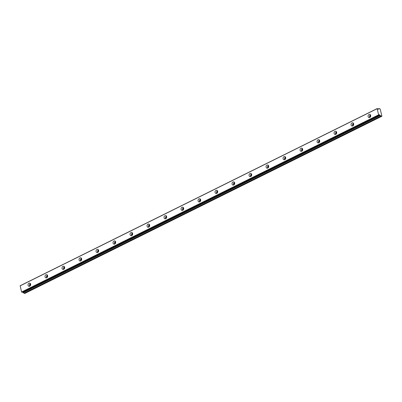 <?xml version="1.0" encoding="UTF-8"?>
<svg xmlns="http://www.w3.org/2000/svg" width="402" height="402" viewBox="0 0 402 402"><rect width="100%" height="100%" fill="white"/><g stroke="black" fill="none" stroke-linecap="round" stroke-linejoin="round"><path stroke-width="0.6" d="M30.24 285.787A0.97 0.759 104.3 0 1 30.647 284.204M370.287 117.052A0.97 0.759 104.3 0 1 370.689 115.469M353.283 125.489A0.97 0.759 104.3 0 1 353.69 123.906M336.283 133.926A0.97 0.759 104.3 0 1 336.685 132.343M319.278 142.363A0.97 0.759 104.3 0 1 319.685 140.78M302.279 150.8A0.97 0.759 104.3 0 1 302.681 149.217M285.274 159.232A0.97 0.759 104.3 0 1 285.681 157.654M268.275 167.669A0.97 0.759 104.3 0 1 268.677 166.091M251.27 176.106A0.97 0.759 104.3 0 1 251.677 174.528M234.271 184.543A0.97 0.759 104.3 0 1 234.673 182.965M217.266 192.98A0.97 0.759 104.3 0 1 217.668 191.402M200.266 201.417A0.97 0.759 104.3 0 1 200.668 199.839M183.262 209.854A0.97 0.759 104.3 0 1 183.664 208.271M166.262 218.291A0.97 0.759 104.3 0 1 166.664 216.708M149.258 226.728A0.97 0.759 104.3 0 1 149.66 225.145M132.253 235.165A0.97 0.759 104.3 0 1 132.66 233.582M115.253 243.602A0.97 0.759 104.3 0 1 115.655 242.019M98.249 252.039A0.97 0.759 104.3 0 1 98.656 250.456M81.249 260.476A0.97 0.759 104.3 0 1 81.651 258.893M64.245 268.913A0.97 0.759 104.3 0 1 64.652 267.33M47.245 277.35A0.97 0.759 104.3 0 1 47.647 275.767M380.076 115.349L380.93 116.088L381.9 116.098L380.191 109.037L379.101 108.525L378.87 108.987L377.981 109.158L378.483 108.922A0.884 0.452 -116.4 0 1 378.317 109.203A0.884 0.452 -116.4 0 1 377.553 108.686L377.146 108.686L378.634 114.836L379.061 115.088L22.015 292.259L379.096 115.057A0.884 0.452 -116.4 0 1 379.262 114.776A0.884 0.452 -116.4 0 1 379.458 114.766A0.884 0.452 -116.4 0 1 380.026 115.299L22.974 292.465L380.026 115.299M28.979 283.199A1.658 1.301 -75.7 0 0 28.019 284.877A1.658 1.301 -75.7 0 0 28.934 286.319A1.658 1.301 -75.7 0 0 29.713 286.224A1.658 1.301 -75.7 0 0 30.673 284.551A1.658 1.301 -75.7 0 0 29.758 283.103A1.658 1.301 -75.7 0 0 28.979 283.199M30.421 283.611A1.658 1.301 -75.7 0 0 29.763 286.199M369.026 114.469A1.658 1.301 -75.7 0 0 368.066 116.143A1.658 1.301 -75.7 0 0 368.981 117.59A1.658 1.301 -75.7 0 0 369.755 117.495A1.658 1.301 -75.7 0 0 370.719 115.816A1.658 1.301 -75.7 0 0 369.8 114.374A1.658 1.301 -75.7 0 0 369.026 114.469M370.468 114.877A1.658 1.301 -75.7 0 0 369.805 117.464M352.021 122.906A1.658 1.301 -75.7 0 0 351.062 124.58A1.658 1.301 -75.7 0 0 351.976 126.022A1.658 1.301 -75.7 0 0 352.755 125.932A1.658 1.301 -75.7 0 0 353.715 124.253A1.658 1.301 -75.7 0 0 352.8 122.811A1.658 1.301 -75.7 0 0 352.021 122.906M353.469 123.313A1.658 1.301 -75.7 0 0 352.805 125.901M335.022 131.343A1.658 1.301 -75.7 0 0 334.062 133.017A1.658 1.301 -75.7 0 0 334.977 134.459A1.658 1.301 -75.7 0 0 335.75 134.363A1.658 1.301 -75.7 0 0 336.71 132.69A1.658 1.301 -75.7 0 0 335.796 131.248A1.658 1.301 -75.7 0 0 335.022 131.343M336.464 131.75A1.658 1.301 -75.7 0 0 335.801 134.338M318.017 139.775A1.658 1.301 -75.7 0 0 317.057 141.454A1.658 1.301 -75.7 0 0 317.972 142.896A1.658 1.301 -75.7 0 0 318.751 142.8A1.658 1.301 -75.7 0 0 319.711 141.127A1.658 1.301 -75.7 0 0 318.796 139.685A1.658 1.301 -75.7 0 0 318.017 139.775M319.459 140.187A1.658 1.301 -75.7 0 0 318.801 142.775M301.018 148.212A1.658 1.301 -75.7 0 0 300.053 149.891A1.658 1.301 -75.7 0 0 300.972 151.333A1.658 1.301 -75.7 0 0 301.746 151.237A1.658 1.301 -75.7 0 0 302.706 149.564A1.658 1.301 -75.7 0 0 301.791 148.122A1.658 1.301 -75.7 0 0 301.018 148.212M302.46 148.624A1.658 1.301 -75.7 0 0 301.796 151.212M284.013 156.649A1.658 1.301 -75.7 0 0 283.053 158.328A1.658 1.301 -75.7 0 0 283.968 159.77A1.658 1.301 -75.7 0 0 284.747 159.674A1.658 1.301 -75.7 0 0 285.706 158.001A1.658 1.301 -75.7 0 0 284.792 156.554A1.658 1.301 -75.7 0 0 284.013 156.649M285.455 157.061A1.658 1.301 -75.7 0 0 284.797 159.649M267.013 165.086A1.658 1.301 -75.7 0 0 266.049 166.765A1.658 1.301 -75.7 0 0 266.968 168.207A1.658 1.301 -75.7 0 0 267.742 168.111A1.658 1.301 -75.7 0 0 268.702 166.438A1.658 1.301 -75.7 0 0 267.787 164.991A1.658 1.301 -75.7 0 0 267.013 165.086M268.456 165.498A1.658 1.301 -75.7 0 0 267.792 168.086M250.009 173.523A1.658 1.301 -75.7 0 0 249.049 175.202A1.658 1.301 -75.7 0 0 249.964 176.644A1.658 1.301 -75.7 0 0 250.742 176.548A1.658 1.301 -75.7 0 0 251.702 174.875A1.658 1.301 -75.7 0 0 250.788 173.428A1.658 1.301 -75.7 0 0 250.009 173.523M251.451 173.93A1.658 1.301 -75.7 0 0 250.793 176.523M233.004 181.96A1.658 1.301 -75.7 0 0 232.044 183.634A1.658 1.301 -75.7 0 0 232.964 185.081A1.658 1.301 -75.7 0 0 233.738 184.985A1.658 1.301 -75.7 0 0 234.698 183.312A1.658 1.301 -75.7 0 0 233.783 181.865A1.658 1.301 -75.7 0 0 233.004 181.96M234.451 182.367A1.658 1.301 -75.7 0 0 233.788 184.96M216.005 190.397A1.658 1.301 -75.7 0 0 215.045 192.071A1.658 1.301 -75.7 0 0 215.959 193.518A1.658 1.301 -75.7 0 0 216.738 193.422A1.658 1.301 -75.7 0 0 217.698 191.749A1.658 1.301 -75.7 0 0 216.778 190.302A1.658 1.301 -75.7 0 0 216.005 190.397M217.447 190.804A1.658 1.301 -75.7 0 0 216.789 193.397M199 198.834A1.658 1.301 -75.7 0 0 198.04 200.508A1.658 1.301 -75.7 0 0 198.955 201.955A1.658 1.301 -75.7 0 0 199.734 201.859A1.658 1.301 -75.7 0 0 200.693 200.186A1.658 1.301 -75.7 0 0 199.779 198.739A1.658 1.301 -75.7 0 0 199 198.834M200.447 199.241A1.658 1.301 -75.7 0 0 199.784 201.834M182 207.271A1.658 1.301 -75.7 0 0 181.041 208.945A1.658 1.301 -75.7 0 0 181.955 210.392A1.658 1.301 -75.7 0 0 182.729 210.296A1.658 1.301 -75.7 0 0 183.694 208.623A1.658 1.301 -75.7 0 0 182.774 207.176A1.658 1.301 -75.7 0 0 182 207.271M183.443 207.678A1.658 1.301 -75.7 0 0 182.779 210.271M164.996 215.708A1.658 1.301 -75.7 0 0 164.036 217.381A1.658 1.301 -75.7 0 0 164.951 218.829A1.658 1.301 -75.7 0 0 165.73 218.733A1.658 1.301 -75.7 0 0 166.689 217.06A1.658 1.301 -75.7 0 0 165.775 215.613A1.658 1.301 -75.7 0 0 164.996 215.708M166.443 216.115A1.658 1.301 -75.7 0 0 165.78 218.708M147.996 224.145A1.658 1.301 -75.7 0 0 147.037 225.818A1.658 1.301 -75.7 0 0 147.951 227.266A1.658 1.301 -75.7 0 0 148.725 227.17A1.658 1.301 -75.7 0 0 149.69 225.497A1.658 1.301 -75.7 0 0 148.77 224.05A1.658 1.301 -75.7 0 0 147.996 224.145M149.438 224.552A1.658 1.301 -75.7 0 0 148.775 227.145M130.992 232.582A1.658 1.301 -75.7 0 0 130.032 234.255A1.658 1.301 -75.7 0 0 130.946 235.703A1.658 1.301 -75.7 0 0 131.725 235.607A1.658 1.301 -75.7 0 0 132.685 233.929A1.658 1.301 -75.7 0 0 131.771 232.487A1.658 1.301 -75.7 0 0 130.992 232.582M132.439 232.989A1.658 1.301 -75.7 0 0 131.776 235.577M113.992 241.019A1.658 1.301 -75.7 0 0 113.032 242.692A1.658 1.301 -75.7 0 0 113.947 244.14A1.658 1.301 -75.7 0 0 114.721 244.044A1.658 1.301 -75.7 0 0 115.681 242.366A1.658 1.301 -75.7 0 0 114.766 240.924A1.658 1.301 -75.7 0 0 113.992 241.019M115.434 241.426A1.658 1.301 -75.7 0 0 114.771 244.014M96.988 249.456A1.658 1.301 -75.7 0 0 96.028 251.129A1.658 1.301 -75.7 0 0 96.942 252.572A1.658 1.301 -75.7 0 0 97.721 252.481A1.658 1.301 -75.7 0 0 98.681 250.803A1.658 1.301 -75.7 0 0 97.766 249.361A1.658 1.301 -75.7 0 0 96.988 249.456M98.43 249.863A1.658 1.301 -75.7 0 0 97.771 252.451M79.988 257.893A1.658 1.301 -75.7 0 0 79.023 259.566A1.658 1.301 -75.7 0 0 79.943 261.009A1.658 1.301 -75.7 0 0 80.717 260.918A1.658 1.301 -75.7 0 0 81.676 259.24A1.658 1.301 -75.7 0 0 80.762 257.798A1.658 1.301 -75.7 0 0 79.988 257.893M81.43 258.3A1.658 1.301 -75.7 0 0 80.767 260.888M62.983 266.33A1.658 1.301 -75.7 0 0 62.024 268.003A1.658 1.301 -75.7 0 0 62.938 269.446A1.658 1.301 -75.7 0 0 63.717 269.35A1.658 1.301 -75.7 0 0 64.677 267.677A1.658 1.301 -75.7 0 0 63.762 266.235A1.658 1.301 -75.7 0 0 62.983 266.33M64.426 266.737A1.658 1.301 -75.7 0 0 63.767 269.325M45.984 274.762A1.658 1.301 -75.7 0 0 45.019 276.44A1.658 1.301 -75.7 0 0 45.939 277.882A1.658 1.301 -75.7 0 0 46.712 277.787A1.658 1.301 -75.7 0 0 47.672 276.114A1.658 1.301 -75.7 0 0 46.758 274.672A1.658 1.301 -75.7 0 0 45.984 274.762M47.426 275.174A1.658 1.301 -75.7 0 0 46.763 277.762M381.794 116.309L24.748 293.475L23.03 292.515M22.557 291.998A0.884 0.452 -116.4 0 1 22.974 292.465M22.015 292.259L21.587 292.008L20.165 285.732L377.212 108.56M378.498 108.897L377.975 109.158M378.634 114.836L21.587 292.008M20.1 285.857L377.146 108.686M379.101 108.525L377.91 109.113M23.884 293.254L380.93 116.088M378.769 115.012L21.723 292.184M23.386 292.606L380.433 115.439"/></g></svg>
